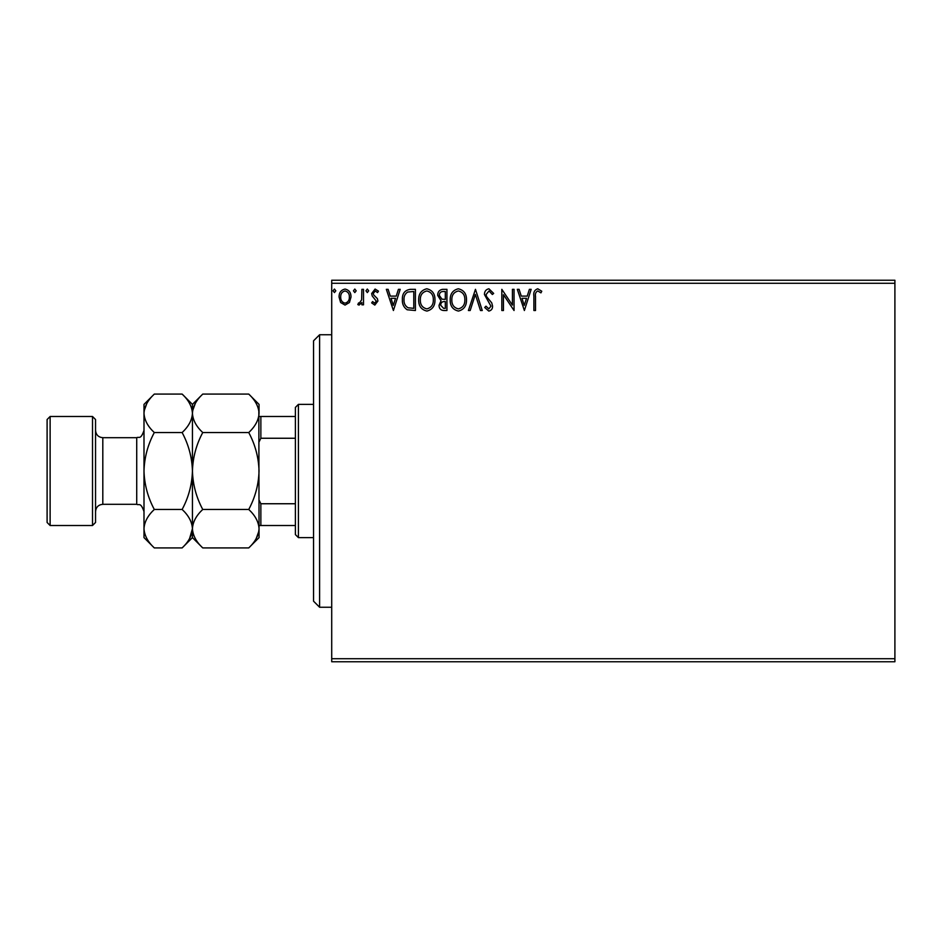 <?xml version="1.0" encoding="UTF-8"?>
<svg xmlns="http://www.w3.org/2000/svg" width="942" height="942" viewBox="0 0 942 942"><rect width="100%" height="100%" fill="white"/><g stroke="black" fill="none" stroke-linecap="round" stroke-linejoin="round"><path stroke-width="1.41" d="M894.9 661.755L331.714 661.755L331.714 658.729L894.9 658.729L894.9 661.755M894.9 283.271L331.714 283.271L331.714 280.245L894.9 280.245L894.9 658.729M349.423 302.523L345.031 305.09L340.639 302.535L339.061 297.036C339.014 292.632 341.004 289.983 345.031 289.053C349.058 289.971 351.048 292.632 351.013 297.036L349.423 302.523M363.506 289.324L363.506 304.819L361.881 304.819L361.881 302.535L359.043 305.09L357.807 304.56L358.584 302.912L359.314 303.183L361.622 299.85L361.881 289.324L363.506 289.324M374.81 305.09L371.666 302.888L372.62 301.558L374.704 303.183L376.282 301.099L372.196 295.929L371.666 293.527L375.104 289.053L378.46 291.149L377.518 292.585L375.281 290.96L373.291 293.457L373.68 294.928L377.389 298.638L377.919 301.028L374.81 305.09M410.488 289.324L415.41 289.324L415.41 310.519L407.156 309.765C403.718 307.375 402.128 304.007 402.364 299.662C402.128 293.539 404.836 290.101 410.488 289.324M446.932 289.324L446.932 310.519L443.929 310.519C440.715 310.365 439.078 308.611 439.054 305.267L441.044 300.757L437.689 295.341C437.712 291.843 439.384 289.842 442.693 289.324L446.932 289.324M475.463 289.324L482.257 310.519L480.479 310.519L475.333 294.446L470.176 310.519L468.398 310.519L475.463 289.324M512.424 289.324L514.049 289.324L514.049 310.519L503.452 294.716L503.452 310.519L501.827 310.519L501.827 289.324L512.424 305.102L512.424 289.324M535.515 296.424L535.515 310.519L533.89 310.519L533.89 296.212C533.231 292.361 534.526 289.889 537.764 288.782L541.768 291.231L540.943 292.856L537.776 290.96C535.774 292.008 535.021 293.822 535.515 296.424M331.714 283.271L331.714 658.729M524.376 310.519L517.311 289.324L519.089 289.324L521.267 296.118L527.214 296.118L529.392 289.324L531.17 289.324L524.376 310.519M488.91 288.782L493.667 293.421L492.348 294.493L489.028 290.96L486.06 294.552L486.602 296.636L491.748 302.888L492.584 306.126C492.607 308.87 491.347 310.519 488.792 311.072L484.706 307.481L485.978 306.174L488.816 308.894L490.959 306.209L484.435 294.516C484.459 291.337 485.954 289.43 488.91 288.782M466.502 299.827C466.62 305.879 463.935 309.624 458.448 311.072C452.843 309.765 450.088 306.044 450.194 299.933C450.088 293.88 452.796 290.16 458.318 288.782C463.853 290.112 466.573 293.798 466.502 299.827M434.98 299.827C435.098 305.879 432.413 309.624 426.926 311.072C421.321 309.765 418.566 306.044 418.672 299.933C418.566 293.88 421.274 290.16 426.797 288.782C432.331 290.112 435.051 293.798 434.98 299.827M393.403 310.519L386.338 289.324L388.116 289.324L390.294 296.118L396.241 296.118L398.419 289.324L400.197 289.324L393.403 310.519M368.675 290.819L367.321 292.585L365.955 290.819L367.321 289.053L368.675 290.819M356.17 290.819L354.816 292.585L353.462 290.819L354.816 289.053L356.17 290.819M335.799 290.819L334.434 292.585L333.079 290.819L334.434 289.053L335.799 290.819M521.962 298.296L524.247 305.408L526.519 298.296L521.962 298.296M451.819 299.945C451.748 304.784 453.926 307.775 458.377 308.894C462.805 307.716 464.971 304.702 464.865 299.839C464.948 295.023 462.781 292.055 458.377 290.96C453.903 292.055 451.724 295.046 451.819 299.945M443.611 308.352L445.307 308.352L445.307 301.558L444.471 301.558C442.033 301.546 440.774 302.771 440.679 305.232L443.611 308.352M444.483 299.379L445.307 299.379L445.307 291.502L443.435 291.502C440.844 291.467 439.478 292.738 439.325 295.341L441.88 299.132L444.483 299.379M420.309 299.945C420.226 304.784 422.405 307.775 426.856 308.894C431.283 307.716 433.45 304.702 433.344 299.839C433.426 295.023 431.259 292.055 426.856 290.96C422.381 292.055 420.203 295.046 420.309 299.945M413.785 308.352L413.785 291.502L407.662 292.044C405.013 293.81 403.8 296.353 404 299.662C403.788 303.23 405.131 305.926 408.016 307.751L413.785 308.352M390.989 298.296L393.273 305.408L395.546 298.296L390.989 298.296M340.686 297.013C340.615 300.31 342.064 302.358 345.031 303.183C347.998 302.358 349.447 300.31 349.376 297.013C349.458 293.739 348.01 291.714 345.031 290.96C342.064 291.726 340.615 293.739 340.686 297.013M319.609 607.249L313.556 601.196L313.556 340.804L319.609 334.751L319.609 607.249L331.714 607.249M298.414 537.611L295.388 534.585L295.388 407.415L298.414 404.389L298.414 537.611L313.556 537.611M295.388 438.254L260.863 438.254L259.05 441.928M259.05 500.072L260.863 503.746L260.863 525.506L259.05 525.506M295.388 503.746L260.863 503.746M259.05 416.494L260.863 416.494L260.863 438.254M295.388 416.494L260.863 416.494M295.388 525.506L260.863 525.506M95.542 419.531L95.542 522.469L92.516 525.506L92.516 416.494L95.542 419.531M50.126 525.506L47.1 522.469L47.1 419.531L50.126 416.494L50.126 525.506L92.516 525.506M202.742 547.914L192.439 537.611L192.439 528.686C192.827 521.939 196.266 515.521 202.742 509.457C196.289 497.411 192.851 484.588 192.439 471C192.851 457.435 196.277 444.612 202.742 432.543C196.301 426.549 192.863 420.144 192.439 413.314C192.827 406.555 196.266 400.15 202.742 394.086L248.747 394.086C255.188 400.067 258.626 406.485 259.05 413.314C258.661 420.061 255.223 426.479 248.747 432.543C255.2 444.589 258.638 457.412 259.05 471C258.638 484.565 255.2 497.388 248.747 509.457C255.188 515.451 258.626 521.856 259.05 528.686C258.661 535.445 255.223 541.85 248.747 547.914L202.742 547.914C196.301 541.933 192.863 535.515 192.439 528.686L192.651 531.347M202.742 432.543L248.747 432.543M195.288 403.47L192.651 410.653M248.747 547.914L259.05 537.611L258.838 410.653M256.2 538.53L258.838 531.347M202.742 509.457L248.747 509.457M189.589 538.53L192.439 528.686L192.439 404.389L202.742 394.086M259.05 413.314L259.05 404.389L248.747 394.086M192.439 413.314C192.038 420.061 188.612 426.479 182.136 432.543C188.6 444.612 192.027 457.435 192.439 471C192.027 484.588 188.588 497.4 182.136 509.457C188.577 515.451 192.003 521.856 192.439 528.686C192.038 535.445 188.612 541.85 182.136 547.914L154.3 547.914C147.859 541.933 144.42 535.515 143.996 528.686L143.996 404.389L154.3 394.086L182.136 394.086C188.577 400.067 192.003 406.485 192.439 413.314L192.227 410.653M154.3 547.914L143.996 537.611L143.996 528.686C144.385 521.939 147.823 515.521 154.3 509.457C147.835 497.388 144.397 484.565 143.996 471C144.397 457.412 147.835 444.6 154.3 432.543C147.859 426.549 144.42 420.144 143.996 413.314C144.385 406.555 147.823 400.15 154.3 394.086M146.834 403.47L144.208 410.653M143.996 528.686L144.208 531.347M154.3 432.543L182.136 432.543M154.3 509.457L182.136 509.457M136.72 437.689L102.808 437.689L102.808 504.311L136.72 504.311L136.72 437.689C138.933 436.299 140.594 440.303 143.996 430.423M319.609 334.751L331.714 334.751M298.414 404.389L313.556 404.389M136.72 504.311C138.933 505.701 140.594 501.697 143.996 511.577M102.808 504.311C98.404 504.735 95.978 507.161 95.542 511.577M50.126 416.494L92.516 416.494M192.439 404.389L182.136 394.086M192.439 537.611L182.136 547.914M102.808 437.689C98.404 437.265 95.978 434.839 95.542 430.423"/></g></svg>
